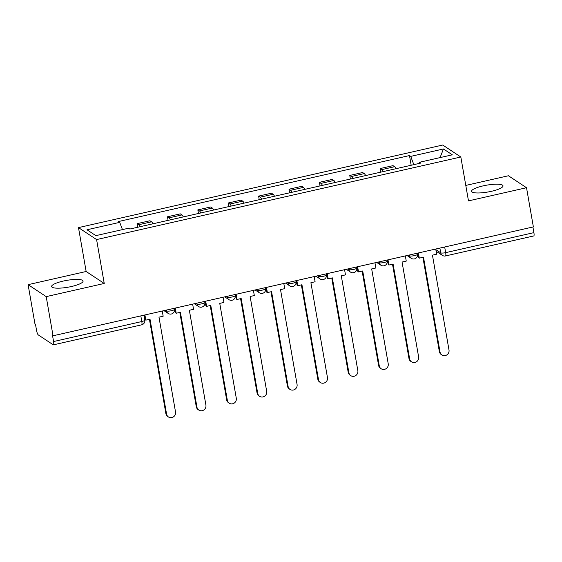 <?xml version="1.0" encoding="UTF-8"?>
<svg xmlns="http://www.w3.org/2000/svg" width="562" height="562" viewBox="0 0 562 562"><rect width="100%" height="100%" fill="white"/><g stroke="black" fill="none" stroke-linecap="round" stroke-linejoin="round"><path stroke-width="0.84" d="M71.458 286.515A15.968 3.477 -9.9 0 0 83.071 281.049A15.968 3.477 -9.9 0 0 63.225 281.077A15.968 3.477 -9.9 0 0 51.613 286.543A15.968 3.477 -9.9 0 0 71.458 286.515M491.399 191.305A15.968 3.477 -9.9 0 0 503.018 185.839A15.968 3.477 -9.9 0 0 483.172 185.867A15.968 3.477 -9.9 0 0 471.56 191.333A15.968 3.477 -9.9 0 0 491.399 191.305M28.1 284.66L46.203 296.624L53.039 335.788L533.366 226.893L526.524 187.722L468.483 200.887L460.826 156.995L442.723 145.031L78.483 227.61L86.148 271.495L28.1 284.66L34.935 323.824L35.462 324.176L36.53 330.273A4.096 0.899 -102.8 0 0 38.272 334.91L53.207 344.78A4.096 0.899 -102.8 0 0 53.425 344.836A4.096 0.899 -102.8 0 0 53.573 341.541L141.807 321.534A4.096 0.892 -9.9 0 0 144.785 320.136L143.921 315.184M526.524 187.722L508.427 175.758L465.786 185.425M46.203 296.624L104.244 283.459L96.587 239.574L460.826 156.995M53.039 335.788L52.512 335.437L53.573 341.541M532.917 226.992L533.9 232.64A4.096 0.899 77.2 0 1 533.752 235.942L445.511 255.942A4.096 0.899 -102.8 0 0 445.666 252.647L533.9 232.64M396.034 168.684A9.414 2.065 -102.8 0 0 394.622 166.703L393.014 165.642L380.158 168.551L381.767 169.619A9.414 2.065 77.2 0 1 383.179 171.6M380.783 172.141L380.158 168.551M365.651 175.576A9.414 2.065 -102.8 0 0 364.239 173.595L362.631 172.527L349.775 175.442L351.383 176.51A9.414 2.065 77.2 0 1 352.796 178.484M350.4 179.032L349.775 175.442M335.261 182.46A9.414 2.065 -102.8 0 0 333.856 180.479L332.247 179.418L319.392 182.334L321 183.395A9.414 2.065 77.2 0 1 322.405 185.376M320.017 185.917L319.392 182.334M304.878 189.352A9.414 2.065 -102.8 0 0 303.466 187.371L301.857 186.303L289.001 189.218L290.61 190.286A9.414 2.065 77.2 0 1 292.022 192.267M289.627 192.808L289.001 189.218M274.488 196.236A9.414 2.065 -102.8 0 0 273.083 194.262L271.474 193.195L258.618 196.11L260.227 197.171A9.414 2.065 77.2 0 1 261.639 199.152M259.244 199.7L258.618 196.11M244.105 203.128A9.414 2.065 -102.8 0 0 242.7 201.147L241.091 200.086L228.235 203.001L229.844 204.062A9.414 2.065 77.2 0 1 231.249 206.043M228.86 206.584L228.235 203.001M213.722 210.019A9.414 2.065 -102.8 0 0 212.31 208.038L210.701 206.971L197.845 209.886L199.454 210.954A9.414 2.065 77.2 0 1 200.866 212.935M198.47 213.476L197.845 209.886M183.331 216.904A9.414 2.065 -102.8 0 0 181.926 214.923L180.318 213.862L167.462 216.777L169.071 217.838A9.414 2.065 77.2 0 1 170.476 219.819M168.087 220.36L167.462 216.777M152.948 223.795A9.414 2.065 -102.8 0 0 151.543 221.814L149.928 220.754L137.072 223.662L138.688 224.73A9.414 2.065 77.2 0 1 140.093 226.711M137.704 227.252L137.072 223.662M413.829 164.652L410.724 156.384L443.446 148.965L452.312 154.824L419.589 162.242L419.456 163.373M410.724 156.384L409.48 155.562L118.484 221.54L119.72 222.355L86.998 229.774L95.863 235.64L128.586 228.221L129.829 229.036L420.826 163.064L419.589 162.242M78.483 227.61L96.587 239.574M86.148 271.495L104.244 283.459M411.173 165.249L409.48 155.562M119.72 222.355L122.446 229.612M443.446 148.965L440.074 157.599M441.929 354.973L441.24 354.517A4.707 4.475 -56.5 0 1 439.358 351.608L440.046 352.058A4.707 4.475 123.5 0 0 446.973 354.833A4.707 4.475 123.5 0 0 449.003 350.028L432.445 255.162L436.632 254.214L435.726 249.029M418.395 252.956L419.301 258.141L423.488 257.192L440.046 352.058M419.301 258.141L418.613 257.691L417.812 253.09M422.905 257.326L439.358 351.608M411.539 361.858L410.857 361.408A4.707 4.475 -56.5 0 1 408.974 358.493L409.656 358.949A4.707 4.475 123.5 0 0 416.59 361.717A4.707 4.475 123.5 0 0 418.62 356.919L402.062 262.047L406.249 261.098L405.343 255.914M388.005 259.848L388.911 265.032L393.098 264.084L409.656 358.949M388.911 265.032L388.23 264.576L387.422 259.974M392.515 264.21L408.974 358.493M381.155 368.749L380.467 368.293A4.707 4.475 -56.5 0 1 378.584 365.384L379.273 365.834A4.707 4.475 123.5 0 0 386.199 368.609A4.707 4.475 123.5 0 0 388.23 363.804L371.672 268.938L375.866 267.99L374.959 262.805M357.622 266.732L358.528 271.917L362.715 270.968L379.273 365.834M358.528 271.917L357.839 271.467L357.039 266.866M362.132 271.102L378.584 365.384M350.772 375.634L350.084 375.184A4.707 4.475 -56.5 0 1 348.201 372.269L348.883 372.725A4.707 4.475 123.5 0 0 355.816 375.5A4.707 4.475 123.5 0 0 357.846 370.695L341.289 275.83L345.475 274.881L344.569 269.69M327.239 273.624L328.145 278.808L332.332 277.86L348.883 372.725M328.145 278.808L327.456 278.352L326.655 273.757M331.749 277.993L348.201 372.269M320.382 382.525L319.701 382.076A4.707 4.475 -56.5 0 1 317.811 379.16L318.499 379.617A4.707 4.475 123.5 0 0 325.433 382.385A4.707 4.475 123.5 0 0 327.463 377.58L310.905 282.714L315.092 281.766L314.186 276.581M296.848 280.515L297.755 285.7L301.942 284.751L318.499 379.617M297.755 285.7L297.066 285.243L296.265 280.642M301.358 284.878L317.811 379.16M289.999 389.417L289.311 388.96A4.707 4.475 -56.5 0 1 287.428 386.052L288.116 386.501A4.707 4.475 123.5 0 0 295.043 389.276A4.707 4.475 123.5 0 0 297.073 384.471L280.515 289.606L284.702 288.657L283.803 283.473M266.465 287.4L267.372 292.584L271.558 291.636L288.116 386.501M267.372 292.584L266.683 292.135L265.882 287.533M270.975 291.769L287.428 386.052M259.616 396.301L258.927 395.852A4.707 4.475 -56.5 0 1 257.045 392.936L257.726 393.393A4.707 4.475 123.5 0 0 264.66 396.168A4.707 4.475 123.5 0 0 266.69 391.363L250.132 296.497L254.319 295.542L253.413 290.357M236.082 294.291L236.981 299.476L241.175 298.527L257.726 393.393M236.981 299.476L236.3 299.019L235.499 294.425M240.585 298.661L257.045 392.936M229.226 403.193L228.544 402.736A4.707 4.475 -56.5 0 1 226.655 399.828L227.343 400.277A4.707 4.475 123.5 0 0 234.277 403.052A4.707 4.475 123.5 0 0 236.3 398.247L219.749 303.382L223.936 302.433L223.03 297.249M205.692 301.176L206.598 306.367L210.785 305.412L227.343 400.277M206.598 306.367L205.91 305.911L205.109 301.309M210.202 305.545L226.655 399.828M198.843 410.084L198.154 409.628A4.707 4.475 -56.5 0 1 196.271 406.719L196.96 407.169A4.707 4.475 123.5 0 0 203.887 409.944A4.707 4.475 123.5 0 0 205.917 405.139L189.359 310.273L193.546 309.325L192.647 304.14M175.309 308.067L176.215 313.252L180.402 312.303L196.96 407.169M176.215 313.252L175.527 312.802L174.726 308.201M179.819 312.437L196.271 406.719M168.452 416.969L167.771 416.519A4.707 4.475 -56.5 0 1 165.888 413.604L166.57 414.061A4.707 4.475 123.5 0 0 173.503 416.828A4.707 4.475 123.5 0 0 175.534 412.03L158.976 317.158L163.163 316.209L162.256 311.025M144.926 314.959L145.825 320.143L150.012 319.195L166.57 414.061M145.825 320.143L145.144 319.687L144.336 315.085M149.429 319.321L165.888 413.604M165.607 310.266L166.556 310.898A4.096 0.892 -9.9 0 0 171.508 310.709A4.096 0.892 -9.9 0 0 174.487 309.311L174.304 308.292M195.99 303.382L196.939 304.007A4.096 0.892 -9.9 0 0 201.891 303.824A4.096 0.892 -9.9 0 0 204.87 302.419L204.694 301.408M226.374 296.49L227.329 297.122A4.096 0.892 -9.9 0 0 232.282 296.933A4.096 0.892 -9.9 0 0 235.253 295.535L235.078 294.516M256.764 289.599L257.712 290.231A4.096 0.892 -9.9 0 0 262.665 290.041A4.096 0.892 -9.9 0 0 265.643 288.643L265.468 287.625M287.147 282.714L288.095 283.339A4.096 0.892 -9.9 0 0 293.048 283.157A4.096 0.892 -9.9 0 0 296.026 281.752L295.851 280.74M317.53 275.823L318.485 276.455A4.096 0.892 -9.9 0 0 323.438 276.265A4.096 0.892 -9.9 0 0 326.41 274.867L326.234 273.849M347.92 268.931L348.869 269.563A4.096 0.892 -9.9 0 0 353.821 269.381A4.096 0.892 -9.9 0 0 356.8 267.976L356.624 266.964M378.303 262.047L379.259 262.672A4.096 0.892 -9.9 0 0 384.204 262.489A4.096 0.892 -9.9 0 0 387.183 261.084L387.007 260.073M408.686 255.155L409.642 255.787A4.096 0.892 -9.9 0 0 414.594 255.598A4.096 0.892 -9.9 0 0 417.573 254.2L417.39 253.181M435.831 249.605L440.713 252.83A4.096 0.892 -9.9 0 0 445.666 252.647L444.675 246.999M439.884 248.081L440.713 252.83A4.096 3.892 -56.5 0 0 442.35 255.366A4.096 4.096 0 0 0 445.511 255.942M166.415 310.084L166.556 310.898A4.096 3.892 123.5 0 0 168.193 313.427A4.096 4.096 0 0 0 174.487 309.311M196.798 303.192L196.939 304.007A4.096 3.892 123.5 0 0 198.583 306.543A4.096 4.096 0 0 0 204.87 302.419M227.188 296.307L227.329 297.122A4.096 3.892 123.5 0 0 228.966 299.651A4.096 4.096 0 0 0 235.253 295.535M257.572 289.416L257.712 290.231A4.096 3.892 123.5 0 0 259.349 292.76A4.096 4.096 0 0 0 265.643 288.643M287.955 282.531L288.095 283.339A4.096 3.892 123.5 0 0 289.739 285.875A4.096 4.096 0 0 0 296.026 281.752M318.345 275.64L318.485 276.455A4.096 3.892 123.5 0 0 320.122 278.984A4.096 4.096 0 0 0 326.41 274.867M348.728 268.748L348.869 269.563A4.096 3.892 123.5 0 0 350.505 272.092A4.096 4.096 0 0 0 356.8 267.976M379.111 261.864L379.259 262.672A4.096 3.892 123.5 0 0 380.896 265.208A4.096 4.096 0 0 0 387.183 261.084M409.501 254.972L409.642 255.787A4.096 3.892 123.5 0 0 411.279 258.316A4.096 4.096 0 0 0 417.573 254.2M169.071 217.838L181.926 214.923M199.454 210.954L212.31 208.038M229.844 204.062L242.7 201.147M260.227 197.171L273.083 194.262M290.61 190.286L303.466 187.371M321 183.395L333.856 180.479M351.383 176.51L364.239 173.595M381.767 169.619L394.622 166.703M138.688 224.73L151.543 221.814M140.823 315.886L141.807 321.534A4.096 0.899 -102.8 0 1 141.659 324.829A4.096 4.096 0 0 0 144.785 320.136M407.057 255.527L411.279 258.316M376.673 262.419L380.896 265.208M346.283 269.303L350.505 272.092M315.9 276.195L320.122 278.984M285.51 283.079L289.739 285.875M255.127 289.971L259.349 292.76M224.744 296.862L228.966 299.651M194.354 303.747L198.583 306.543M163.971 310.638L168.193 313.427M141.659 324.829L53.425 344.836M442.35 255.366L436.119 251.242"/></g></svg>

